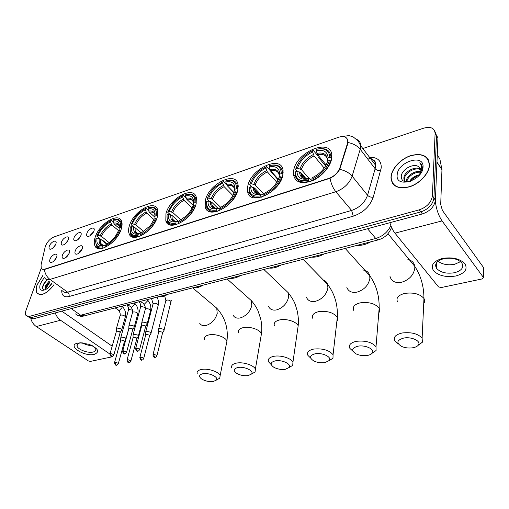<?xml version="1.0" encoding="UTF-8"?>
<svg xmlns="http://www.w3.org/2000/svg" width="509" height="509" viewBox="0 0 509 509"><rect width="100%" height="100%" fill="white"/><g stroke="black" fill="none" stroke-linecap="round" stroke-linejoin="round"><path stroke-width="0.76" d="M247.762 186.332L247.616 191.32C249.086 206.889 280.567 192.447 282.921 174.549L283.08 170.674C281.846 154.195 250.479 168.651 247.762 186.332M129.286 226.041C128.383 229.114 128.338 231.69 129.146 233.771C132.225 243.964 154.023 230.991 157.421 216.611L157.586 209.644C154.615 198.917 132.964 211.738 129.286 226.041M165.94 213.755L165.813 220.779C168.574 232.524 193.019 219.023 196.162 203.625L196.321 197.467C193.7 185.085 169.389 198.465 165.94 213.755M205.331 200.552L205.191 206.673C207.443 220.206 235.075 206.209 237.875 189.647L238.034 184.506C235.972 170.216 208.461 184.137 205.331 200.552M293.617 170.967L293.47 174.581C295.144 182.387 301.322 184.481 312.004 180.86C321.669 176.884 330.653 166.545 331.709 158.197L331.836 155.83C331.785 136.915 295.774 151.854 293.617 170.967M95.088 237.506C94.012 240.891 93.955 243.646 94.916 245.771C98.161 254.64 117.757 242.182 121.346 228.706C122.255 225.621 122.325 223.095 121.536 221.11C118.381 211.801 98.931 224.068 95.088 237.506M69.269 253.043C67.786 256.301 65.826 258.101 63.396 258.438C62.155 258.216 61.818 257.172 62.397 255.295C63.848 250.638 70.42 247.743 69.491 252.203L69.269 253.043M69.084 253.527L66.151 256.663L65.992 257.433M82.235 248.786C80.74 252.114 78.736 253.934 76.223 254.258C74.969 254.029 74.619 252.973 75.173 251.102C76.624 246.305 83.489 243.423 82.42 248.099L82.235 248.786M82.051 249.289L78.965 252.496L78.812 253.323M56.645 257.179C55.176 260.379 53.254 262.154 50.9 262.504C49.678 262.294 49.36 261.251 49.952 259.38C51.403 254.85 57.702 251.955 56.893 256.212L56.645 257.179M56.454 257.662L53.509 261.435M68.231 239.803C66.724 243.035 64.777 244.804 62.384 245.103C61.239 244.874 60.94 243.868 61.494 242.106C62.912 237.614 69.326 234.681 68.454 238.956L68.231 239.803M67.983 240.407L65.031 244.085M80.931 235.457C79.41 238.753 77.419 240.547 74.95 240.833C73.786 240.585 73.474 239.58 74.009 237.824C75.427 233.198 82.114 230.272 81.122 234.738L80.931 235.457M80.689 236.068L77.584 239.873M93.968 230.991C92.441 234.363 90.398 236.176 87.847 236.443C86.676 236.182 86.345 235.177 86.867 233.427C88.28 228.668 95.259 225.742 94.127 230.418L93.968 230.991M93.726 231.62L90.621 234.827L90.475 235.546M55.856 244.034C54.368 247.209 52.459 248.952 50.143 249.264C49.004 249.047 48.724 248.048 49.29 246.28C50.715 241.909 56.868 238.982 56.111 243.067L55.856 244.034M55.608 244.638L52.802 248.176M45.116 247.247L45.473 246.057C47.362 241.68 50.156 238.664 53.846 237.009L338.739 137.207C344.224 135.642 347.233 136.978 347.774 141.228L347.38 143.678L339.891 167.792C337.963 172.78 334.286 176.318 328.852 178.392L44.709 269.14C43.08 269.63 41.935 269.363 41.274 268.332L41.044 264.954L45.116 247.247M42.801 275.547L37.093 284.824C35.834 288.457 35.815 291.224 37.042 293.12C41.337 296.486 47 293.693 54.024 284.741M391.027 176.833L390.982 177.902C392.038 186.472 398.229 189.443 409.541 186.822C419.734 183.66 429.093 173.524 429.481 165.234L429.488 165.094C428.61 155.996 422.432 152.808 410.973 155.538C400.844 158.706 391.65 168.53 391.027 176.833M393.393 184.156L393.737 184.85M346.992 138.531L347.927 141.146L347.685 144.066L339.713 169.357C337.556 173.2 334.33 176.171 330.036 178.277L44.945 269.318L42.33 269.261M392.738 183.685L392.503 182.922M27.365 316.49L31.221 317.654L420.835 211.89C428.393 209.224 432.752 204.643 433.903 198.154L436.531 135.61L434.801 131.176M41.076 268.567L26.093 310.108C25.24 312.564 25.24 314.416 26.099 315.65L29.357 316.413L419.282 209.829C426.854 207.144 431.225 202.55 432.389 196.048L435.106 133.453C434.597 128.071 430.799 126.308 423.704 128.16L362.822 148.526M428.489 159.921L427.929 159.368M45.371 281.292L44.849 282.037L45.371 281.292M29.229 317.731L33.079 318.895L422.375 213.945C429.92 211.299 434.266 206.73 435.411 200.247L437.95 137.754L436.531 135.61L433.903 198.154C432.752 204.643 428.393 209.224 420.835 211.89L31.221 317.654L27.957 316.884M42.839 275.617L37.195 284.792C35.948 288.387 35.929 291.123 37.144 293.006C41.401 296.333 47.006 293.566 53.96 284.696M45.67 289.532L45.301 289.144L45.689 285.594L49.049 281.165M45.899 289.411L46.395 286.096L49.748 281.674M48.61 287.388L51.854 283.182M44.232 277.5L40.313 283.837C38.83 289.513 40.535 291.453 45.416 289.666C47.903 288.342 50.098 286.217 52.007 283.29M46.943 279.632L43.341 284.531C41.986 288.132 42.54 289.914 45.015 289.863M42.641 288.259C42.89 285.632 44.436 282.845 47.286 279.905M45.765 288.705L50.098 281.922M43.52 284.149L46.936 279.651M46.51 285.854L49.64 281.776M94.286 354.372C84.157 356.974 66.622 345.42 77.584 343.142L80.231 342.831L89.113 344.332C98.358 348.531 100.082 351.878 94.286 354.372M81.364 342.831L79.659 343.066C77.61 343.588 76.732 344.542 77.012 345.942C77.597 349.473 87.879 353.386 93.007 352.056C95.132 351.547 96.042 350.567 95.737 349.123L93.262 346.196M92.345 345.7C88.795 345.579 85.487 344.644 82.42 342.894M30.858 318.888C31.933 322.248 33.747 324.799 36.304 326.549L88.388 360.938L90.417 361.396L112.47 356.752L112.896 356.224M55.252 312.914C56.378 316.102 58.147 318.545 60.539 320.237L109.893 354.035M112.171 346.196L63.224 312.138L62.238 311.031M429.284 165.158C428.413 156.148 422.305 152.993 410.96 155.69C400.939 158.827 391.835 168.555 391.217 176.769L391.179 177.826C392.223 186.313 398.343 189.253 409.548 186.657C419.632 183.526 428.896 173.499 429.278 165.285L429.284 165.158M406.265 181.77L406.297 180.822C406.672 175.872 415.109 170.089 420.784 171.635M406.863 181.891L406.888 181.624C407.289 176.935 414.867 171.342 420.631 172.316M419.301 175.191L420.867 170.833C420.892 168.676 419.957 167.181 418.054 166.341L420.129 167.995M406.596 181.885C404.7 181.236 403.79 179.912 403.872 177.921L403.904 177.59C404.28 171.66 415.808 165.406 420.72 169.344M404.897 180.911L404.502 178.404C404.865 172.704 415.668 166.538 420.822 169.86M419.76 174.644L422.349 168.212C422.419 165.839 421.541 164.057 419.721 162.861C421.299 164.661 421.923 166.92 421.586 169.624L419.359 175.128M397.179 174.956C395.347 188.763 422.826 180.727 423.024 167.067C424.188 153.33 397.472 161.824 397.179 174.956M418.054 166.341C412.576 163.179 401.881 169.872 401.283 175.929C401.137 180.899 404.191 182.699 410.451 181.338M409.408 181.688C411.533 177.991 414.918 175.681 419.569 174.765M419.518 174.848C415.649 175.828 412.659 177.978 410.547 181.299M410.948 180.663L412.64 178.875L418.888 175.001M393.909 184.71L394.303 185.365M419.721 162.861L421.369 164.445M404.369 170.33L407.544 167.76M411.488 179.925L412.64 178.875M213.309 381.47L216.255 380.147C219.239 377.309 209.097 372.403 202.868 373.727C198.962 374.764 198.555 376.52 201.647 378.995C205.216 381.114 209.104 381.935 213.309 381.47M197.263 373.816C196.563 371.665 197.988 370.215 201.545 369.451C207.92 368.115 218.819 371.729 220.142 375.585L219.761 378.232L216.433 379.905M106.75 244.155L100.515 239.109L97.13 238.053C96.156 243.639 98.122 246.146 103.015 245.573L102.602 246.89L103.251 248.131M107.144 243.938L102.799 240.413L101.978 240.293M101.724 244.225L101.654 244.727M122.058 223.496L121.486 223.451M121.314 228.007L121.123 222.261C119.927 219.659 117.56 218.755 114.016 219.544L113.38 219.697C118.972 218.762 121.288 221.46 120.334 227.784L121.498 228.166M120.55 230.895L119.475 230.59C116.306 237.748 111.509 242.914 105.089 246.082L105.395 247.043C112.133 243.741 117.153 238.327 120.455 230.819M95.635 241.145L96.226 245.325C97.404 247.635 99.624 248.475 102.901 247.851M97.13 238.053L96.01 238.428C94.852 244.765 97.047 247.584 102.602 246.89M120.334 227.784L119.163 228.178C119.971 222.605 117.91 220.2 112.985 220.963L113.38 219.697M105.089 246.082L105.974 244.555C109.849 242.596 113.221 239.478 116.09 235.203L118.304 230.984L119.475 230.59M112.985 220.963L114.347 224.195L119.157 228.242M120.067 230.73L119.131 229.769L119.163 228.178M103.015 245.573L105.338 245.313M158.35 296.741C161.168 297.211 164.343 296.391 167.881 294.278M100.216 238.906L96.888 236.214L98.441 232.524C101.781 226.963 105.942 222.974 110.924 220.55L111.56 220.397L113.252 221.822M110.924 220.55L110.523 221.816C105.007 224.66 100.839 229.152 98.027 235.292L96.901 235.667M118.794 230.819L111.885 225.042L110.523 221.816M98.027 235.292L101.393 236.341L109.13 242.64M248.169 375.585L251.516 374.032C254.475 371.01 244.39 366.13 237.894 367.504C233.51 368.701 233.077 370.641 236.596 373.32C240.159 375.324 244.015 376.075 248.169 375.585M231.805 368.026C230.946 365.608 232.524 363.967 236.545 363.095C243.111 361.727 253.845 365.176 255.384 369.108L255.079 372.022L251.611 373.905M138.543 236.774L137.888 235.489C131.882 236.284 129.362 233.446 130.329 226.969L131.532 226.569C130.73 232.276 132.983 234.802 138.276 234.14L139.854 233.707L140.726 234.038M141.337 233.097L135.006 227.669L131.532 226.569M141.547 232.995L136.711 229.133M136.138 232.358L136.043 233.007M157.987 211.661L157.326 211.553M157.287 215.924L157.109 210.796C155.856 207.621 153.133 206.501 148.952 207.43L148.329 207.583C154.367 206.527 157.014 209.231 156.276 215.695L157.542 216.153M156.632 218.927L155.474 218.571C152.363 225.926 147.394 231.277 140.56 234.624L140.866 235.616C148.043 232.129 153.247 226.524 156.492 218.806M130.075 228.745L130.508 233.357C131.755 236.182 134.319 237.226 138.194 236.481M156.276 215.695L155.022 216.115C155.633 210.414 153.279 208.003 147.96 208.875L148.329 207.583M140.56 234.624L140.948 233.268L150.295 225.729L154.214 218.991L155.474 218.571M138.276 234.14L137.888 235.489M147.96 208.875L149.341 212.234L154.882 217.165M155.544 218.584L154.921 217.897L155.022 216.115M192.892 287.814C195.946 288.266 199.337 287.388 203.059 285.18M133.931 227.122L131.125 224.717L134.058 218.705C137.366 213.99 141.248 210.586 145.695 208.493L146.325 208.346L148.354 210.16M145.695 208.493L145.326 209.784C139.46 212.781 135.146 217.432 132.372 223.731L131.169 224.138M153.985 219.583L146.7 213.131L145.326 209.784M132.372 223.731L135.833 224.832L143.818 231.71M285.307 369.311L289.112 367.498C292.02 364.279 282.011 359.449 275.242 360.875C270.311 362.255 269.846 364.393 273.842 367.282C277.386 369.152 281.203 369.827 285.307 369.311M271.233 364.629L268.606 361.88C267.549 359.176 269.299 357.318 273.855 356.313C280.624 354.926 291.18 358.177 292.942 362.166L292.739 365.373L289.112 367.498L292.739 365.373M176.432 224.584L175.77 223.241C169.262 224.164 166.379 221.307 167.124 214.683L168.409 214.251C167.817 220.092 170.388 222.63 176.133 221.86L177.654 221.447L178.729 221.994M178.818 221.638L171.978 215.402L168.409 214.251M172.952 219.933L172.888 220.352M196.589 199.044L195.831 198.854M194.871 202.709L193.522 203.161C193.904 197.339 191.219 194.922 185.461 195.914L185.798 194.584C192.332 193.395 195.354 196.105 194.871 202.709L195.92 202.951L195.774 198.612C194.489 194.731 191.371 193.344 186.402 194.451L186.256 194.483M195.92 202.951L196.245 203.269M195.386 206.094L194.139 205.661C191.104 213.226 185.938 218.775 178.646 222.312L178.964 223.349C186.618 219.659 192.027 213.844 195.189 205.903M167.028 215.313L167.232 220.41C168.524 223.865 171.476 225.156 176.089 224.272M178.646 222.312L179.003 220.925L186.129 216.039C189.272 212.966 191.492 209.657 192.784 206.113L194.139 205.661M176.133 221.86L175.77 223.241M185.461 195.914L186.854 199.401L193.63 205.833M193.859 205.751L193.235 204.605L193.522 203.161M229.775 278.277C233.097 278.703 236.723 277.768 240.655 275.464M170.337 214.696L167.811 212.393L167.906 211.782L172.634 203.715C175.732 200.012 179.181 197.295 182.973 195.564L183.577 195.424L186.014 197.74M182.973 195.564L182.629 196.888C176.388 200.056 171.908 204.873 169.192 211.35L167.906 211.782M192.039 207.939L184.029 200.368L182.629 196.888M169.192 211.35L172.755 212.495L180.911 219.977M324.946 362.618L329.291 360.48C332.129 357.064 322.191 352.317 315.141 353.787C309.593 355.384 309.084 357.732 313.608 360.836C317.126 362.561 320.905 363.152 324.946 362.618M310.719 358.164L307.881 355.358C306.603 352.33 308.549 350.23 313.722 349.066C322.655 348.239 329.1 350.122 333.064 354.722L332.988 358.228L329.177 360.639M217.209 211.458L216.554 210.064C209.479 211.12 206.183 208.257 206.667 201.475L208.054 201.017C207.691 206.991 210.637 209.53 216.879 208.645L218.342 208.251L219.665 209.104M217.973 208.321L211.725 202.219L208.054 201.017M228.579 187.038L234.057 192.949M238.18 185.556L237.321 185.263M211.636 211.241L211.929 212.1M236.411 188.731L234.961 189.221C235.082 183.272 232.015 180.86 225.767 181.98L226.072 180.619C233.154 179.276 236.602 181.98 236.411 188.731L237.499 188.985L237.404 185.632C236.176 180.949 232.638 179.225 226.798 180.453M237.499 188.985L237.926 189.424M237.118 192.281L235.762 191.759C232.829 199.547 227.459 205.312 219.653 209.059L219.977 210.134C228.172 206.228 233.796 200.183 236.85 192.014M206.667 201.475L206.673 206.355C207.958 210.58 211.362 212.177 216.879 211.133M219.653 209.059L219.971 207.64C226.874 204.268 231.652 199.134 234.305 192.249L235.762 191.759M216.879 208.645L216.554 210.064M225.767 181.98L227.179 185.613L234.146 192.714M235.133 191.976L234.554 190.76L234.961 189.221M269.267 268.065C272.881 268.466 276.762 267.46 280.923 265.055M209.479 201.348L207.233 199.153L207.373 198.504C208.735 194.584 211.152 190.907 214.633 187.465L223.031 181.675L223.616 181.548L226.537 184.525M223.031 181.675L222.719 183.03C216.058 186.377 211.4 191.378 208.76 198.039L207.373 198.504M232.893 195.532L224.138 186.65L222.719 183.03M208.76 198.039L212.418 199.242L220.658 207.328M367.352 355.454C369.833 355.008 371.487 354.175 372.321 352.941C375.063 349.32 365.207 344.682 357.865 346.203C351.617 348.048 351.045 350.625 356.154 353.927C359.634 355.498 363.362 356.007 367.352 355.454M352.985 351.274L349.887 348.404C348.353 345.026 350.523 342.665 356.415 341.31C365.417 340.387 371.952 342.188 376.017 346.731L376.094 350.529L372.085 353.271M261.238 197.295L260.576 195.838C252.865 197.047 249.098 194.183 249.276 187.248L250.778 186.746C250.695 192.86 254.055 195.405 260.856 194.374L262.243 194.012L264.184 195.609M260.468 194.247L254.557 188.012L250.778 186.746M251.669 186.956L249.703 184.888L249.9 184.194C251.732 178.71 255.384 173.906 260.863 169.783L266.748 166.589L278.13 179.906M283.15 172.258L282.489 171.927M283.119 171.107L282.158 170.693M254.176 196.9L254.519 197.893M281.267 173.645L279.689 174.173C279.505 168.091 276.012 165.692 269.21 166.965L269.471 165.571C277.176 164.051 281.108 166.742 281.267 173.645L282.393 173.913L282.349 171.768C281.267 166.163 277.303 164.025 270.464 165.349M282.393 173.913L282.928 174.511M282.177 177.393L280.714 176.75C277.901 184.767 272.309 190.767 263.929 194.75L264.26 195.87C273.059 191.715 278.919 185.429 281.84 177.017M249.276 187.248L249.168 191.072C250.377 196.219 254.296 198.173 260.913 196.951M263.929 194.75L264.209 193.293C271.609 189.711 276.584 184.373 279.136 177.278L280.714 176.75M260.856 194.374L260.576 195.838M269.21 166.965L270.642 170.75L278.398 179.314M279.664 177.107L279.148 175.815L279.689 174.173M311.642 257.115C315.58 257.471 319.754 256.396 324.169 253.876M266.194 166.71L265.921 168.097C258.788 171.648 253.946 176.846 251.395 183.692L249.9 184.194M276.839 182.286L267.352 171.87L265.921 168.097M251.395 183.692L255.162 184.958L264.006 194.33M412.824 347.774C415.713 347.253 417.615 346.26 418.525 344.809C421.14 340.992 411.374 336.487 403.726 338.059C396.676 340.19 396.027 343.002 401.766 346.502C405.202 347.921 408.886 348.341 412.824 347.774M398.337 343.906L394.927 340.979C393.088 337.219 395.525 334.553 402.244 332.981C411.323 331.963 417.946 333.675 422.12 338.122L422.387 342.22L418.15 345.331M308.899 181.948L308.244 180.428C299.814 181.821 295.513 178.964 295.335 171.87L296.957 171.329C297.192 177.584 301.035 180.116 308.479 178.933L309.771 178.602L312.093 180.822M306.246 178.869L300.844 172.653L296.957 171.329M297.269 171.406L295.589 169.478L295.85 168.74C298.535 160.806 304.191 154.736 312.831 150.537L313.353 150.435L317.896 155.913L318.138 156.963L325.595 165.959M331.83 156.842L330.958 156.308M331.823 155.601L330.761 155.029M300.075 181.306L300.463 182.445M329.832 157.306L328.127 157.879C327.58 151.669 323.597 149.283 316.172 150.728L316.382 149.302C324.793 147.591 329.272 150.257 329.832 157.306L331.003 157.586L330.996 156.893C330.176 150.238 325.76 147.604 317.743 148.997M331.003 157.586L331.683 158.414M330.996 161.296L329.393 160.494C326.74 168.753 320.899 175.007 311.883 179.257L312.227 180.421C321.701 175.993 327.815 169.44 330.57 160.774M295.335 171.87L295.105 174.415C296.136 180.638 300.634 183.03 308.588 181.592M311.883 179.257L312.106 177.756C320.072 173.938 325.27 168.377 327.688 161.067L329.393 160.494M308.479 178.933L308.244 180.428M316.172 150.728L317.616 154.685L326.135 164.986M327.86 161.009L327.421 159.635L328.127 157.879M326.485 164.286L326.918 163.325M357.223 245.332C361.53 245.65 366.035 244.485 370.73 241.839M312.831 150.537L312.615 151.962C304.948 155.735 299.903 161.143 297.472 168.193L295.85 168.74M324.201 168.078L314.059 155.9L312.615 151.962M297.472 168.193L301.353 169.522L309.281 178.691M128.872 328.254L125.997 338.689L125.309 337.868L121.486 337.009L120.646 337.938M124.393 341.698L124.018 340.661L121.257 340.037L120.646 340.706L114.608 362.351M138.085 336.614L138.384 335.864L137.716 335.062L133.848 334.184L132.976 335.17M136.787 338.93L136.431 337.881L133.632 337.251L133.002 337.957L127.097 359.799M150.772 333.764L151.078 332.962L150.435 332.18L146.516 331.295L145.612 332.332M149.487 336.093L149.15 335.03L146.318 334.394L145.663 335.138L139.905 357.184M163.771 330.831L164.089 329.991L163.465 329.228L159.502 328.337L158.56 329.425M162.505 333.191L162.186 332.11L159.323 331.467L158.643 332.25L153.044 354.506M121.416 330.519L121.727 329.762L121.021 328.909L117.121 328.031L116.281 328.999M120.079 332.822L119.698 331.734L116.879 331.098L116.268 331.798L110.046 353.679M133.975 327.567L134.293 326.765L133.606 325.932L129.661 325.041L128.79 326.065M132.652 329.896L132.289 328.795L129.439 328.146L128.802 328.884L122.72 350.968M146.846 324.545L147.177 323.699L146.509 322.884L142.52 321.981L141.61 323.056M145.542 326.893L145.199 325.779L142.31 325.124L141.655 325.9L135.718 348.194M455.765 275.999C446.043 277.494 438.656 275.77 433.598 270.833C430.359 265.399 433.248 261.282 442.257 258.483C452.316 256.848 459.888 258.617 464.971 263.796C467.873 269.363 464.8 273.435 455.765 275.999M443.695 258.706C436.633 260.824 434.241 264.025 436.506 268.3C440.406 272.512 446.393 273.988 454.48 272.735C461.739 270.68 464.183 267.422 461.816 262.962C457.788 258.788 451.75 257.369 443.695 258.706M460.562 261.651L454.677 264.273C447.888 265.482 442.346 264.457 438.039 261.206M389.862 222.713C391.205 227.078 392.903 230.564 394.965 233.16L438.523 286.917L441.22 287.547L482.188 278.919L483.404 277.43L483.397 267.34L442.416 210.465L440.705 204.478L441.958 169.675L436.951 162.352M435.303 201.195C436.302 209.123 438.554 215.689 442.06 220.9L483.404 277.43M437.25 155.022L439.84 158.853L441.958 169.675M339.891 167.792L340.203 168.174M347.38 143.678L347.685 144.066M369.534 157.306C377.443 157.096 381.356 160.602 381.26 167.824L373.218 197.218C369.909 206.38 363.267 212.698 353.297 216.166L69.027 296.543C64.039 297.612 61.602 295.525 61.729 290.283M347.965 142.488C353.348 143.621 357.433 145.886 360.213 149.271L375.152 168.721L375.636 165.285C375.235 160.475 372.334 158.051 366.919 158.006M356.777 139.441C359.341 140.63 360.665 142.755 360.747 145.809L360.213 149.271L352.133 176.133C349.333 183.552 343.899 188.756 335.832 191.74L49.965 279.416C46.866 277.03 45.002 273.708 44.366 269.452M340.801 136.667L349.085 135.598L353.157 136.889L358.158 140.968L360.747 145.809L375.636 165.285C376.113 161.938 374.516 159.851 370.845 159.018M371.061 159.304L371.844 159.26M330.036 178.277C331.098 183.762 333.026 188.254 335.832 191.74L351.617 210.433C359.57 207.634 364.883 202.576 367.549 195.265L375.152 168.721C376.545 170.216 378.403 170.852 380.726 170.636M339.713 169.357C345.153 170.56 349.289 172.818 352.133 176.133L367.549 195.265C368.98 196.735 370.87 197.39 373.218 197.218M62.505 290.843C63.542 292.357 65.247 292.79 67.627 292.153L49.965 279.416C47.585 280.096 45.899 279.689 44.907 278.194M435.106 133.453L436.531 135.61M29.357 316.413L33.079 318.895M419.282 209.829L422.375 213.945M432.402 195.85L435.424 200.056M69.027 296.543C69.434 294.787 68.969 293.324 67.627 292.153L351.617 210.433L353.297 216.166M299.597 181.541L298.637 181.853M252.814 196.728L251.79 197.059M75.631 313.875C76.7 315.345 78.38 315.803 80.676 315.243L71.26 308.6M84.297 315.879L80.676 315.243L375.763 238.486L367.536 228.732M378.683 239.777L378.181 239.911L375.763 238.486C382.768 236.322 387.794 232.028 390.842 225.595M60.539 320.237L36.304 326.549M226.352 344.084L226.944 341.087C225.71 337.041 215.122 333.408 208.868 334.922C205.375 335.775 203.956 337.333 204.612 339.592M213.952 305.82L216.739 308.168L217.222 313.48C215.383 319.658 211.636 323.673 205.967 325.518C203.066 326.078 200.979 325.327 199.7 323.266M100.515 239.109L100.763 243.455L102.175 245.014M119.278 227.568C119.1 224.005 117.229 222.516 113.647 223.101M99.319 238.549C98.53 243.397 100.26 245.599 104.51 245.153M119.03 225.735C118.088 224.304 116.529 223.788 114.347 224.195M111.191 223.947C106.362 226.473 102.697 230.418 100.203 235.788M111.885 225.042C107.278 227.459 103.785 231.232 101.393 236.341M260.882 337.041L261.454 333.681C260.004 329.565 249.582 326.11 243.149 327.656C239.217 328.636 237.646 330.392 238.454 332.924M248.15 297.771L251.382 300.66L251.809 305.534C250.065 311.877 246.197 316.013 240.184 317.953C236.825 318.583 234.464 317.667 233.103 315.192M135.006 227.669L135.241 231.595L136.883 233.548M154.933 216.809C155.099 212.31 153.005 210.402 148.641 211.089M133.791 227.084C133.161 232.04 135.146 234.255 139.74 233.733C136.533 233.682 135.025 232.976 135.241 231.595L137.831 233.796M154.755 214.111C153.718 212.368 151.911 211.744 149.341 212.234M146.007 211.992C140.878 214.652 137.086 218.743 134.624 224.253M146.7 213.131C141.814 215.682 138.194 219.583 135.833 224.832M297.638 329.527L298.179 325.773C296.505 321.605 286.255 318.354 279.645 319.919C275.191 321.052 273.46 323.03 274.453 325.862M284.563 289.22L288.279 292.764L288.622 297.078C286.993 303.587 282.991 307.862 276.61 309.898C272.69 310.617 270.018 309.485 268.593 306.513M171.978 215.402L172.188 218.787L174.072 221.237M193.235 204.605C193.515 199.553 191.161 197.422 186.16 198.211M170.744 214.785C170.299 219.856 172.57 222.083 177.552 221.466C173.575 221.351 171.781 220.461 172.188 218.787L175.236 221.555M193.127 201.704C191.995 199.585 189.902 198.815 186.854 199.401M183.329 199.178C177.87 201.984 173.932 206.221 171.52 211.884M184.029 200.368C178.824 203.053 175.064 207.099 172.755 212.495M336.85 321.478C337.919 320.206 338.078 318.819 337.327 317.304C333.516 312.539 327.262 310.662 318.558 311.673C313.512 312.978 311.591 315.211 312.806 318.373M323.419 280.115C325.556 280.834 326.963 282.279 327.643 284.448L327.891 288.062C326.39 294.743 322.248 299.165 315.459 301.315C310.872 302.117 307.85 300.73 306.393 297.161M211.725 202.219L211.878 204.93L214.015 207.971M234.554 190.76C234.604 185.594 231.913 183.463 226.486 184.366M210.471 201.577C210.236 206.756 212.826 208.989 218.246 208.27M234.445 188.425C233.224 185.849 230.806 184.907 227.179 185.613M223.438 185.41C217.617 188.375 213.526 192.771 211.171 198.593M224.138 186.65C218.584 189.494 214.677 193.687 212.418 199.242M378.785 312.831C379.924 311.4 380.051 309.866 379.16 308.231C375.241 303.542 368.904 301.748 360.149 302.861C354.417 304.369 352.285 306.889 353.749 310.407M362.223 269.961C366.276 270.164 368.771 272.067 369.719 275.674L369.865 278.423C368.516 285.288 364.221 289.863 356.987 292.134C351.585 293.031 348.175 291.345 346.744 287.07M254.557 188.012L254.646 189.882L257.026 193.643M279.148 175.815C278.926 170.54 275.859 168.415 269.948 169.446M253.278 187.331C253.291 192.631 256.25 194.864 262.167 194.031M279.059 174.186C277.774 171.056 274.968 169.911 270.642 170.75M266.659 170.572C260.43 173.715 256.173 178.284 253.896 184.277M267.352 171.87C261.416 174.88 257.35 179.244 255.162 184.958M423.73 303.517C424.932 301.913 425.015 300.24 423.965 298.49C419.938 293.903 413.518 292.211 404.706 293.419C398.178 295.169 395.798 298 397.561 301.907M407.868 259.628C411.826 260.36 414.129 262.606 414.771 266.366L414.835 268.097C413.658 275.159 409.204 279.893 401.467 282.298C395.111 283.297 391.262 281.248 389.932 276.164M300.844 172.653L300.883 173.518L303.459 178.118M327.421 159.635C326.88 154.246 323.387 152.14 316.929 153.317M299.553 171.94C299.852 177.355 303.237 179.582 309.701 178.608M327.376 158.872C326.059 155.073 322.808 153.68 317.616 154.685M313.372 154.539C306.679 157.879 302.244 162.632 300.062 168.803M314.059 155.9C307.684 159.094 303.447 163.637 301.353 169.522M118.311 363.77L116.739 365.08L115.95 364.864L115.091 362.141L114.487 362.783C115.238 365.036 115.988 365.799 116.739 365.08L116.968 365.029M132.48 310.153L129.152 309.567L128.313 310.554L120.824 337.321M128.007 305.037L126.665 304.929M124.52 341.253L118.419 363.343L115.091 362.141M130.838 361.225L130.953 360.779C130.419 362.045 129.852 362.637 129.261 362.561L128.478 362.338L127.606 359.577L126.976 360.257C127.6 362.433 128.363 363.197 129.261 362.561L129.483 362.503M145.294 307.487L141.343 306.482L140.471 307.512L133.154 334.515M140.643 301.672L138.811 301.792M136.915 338.46L130.953 360.779L127.606 359.577M143.691 358.622L143.799 358.151C143.29 359.424 142.724 360.035 142.094 359.971L141.317 359.748L140.439 356.955L139.784 357.668C140.579 359.927 141.349 360.696 142.094 359.971L142.316 359.92M158.083 305.718L158.274 304.999C157.421 303.682 155.939 303.122 153.826 303.319L152.916 304.407L145.79 331.639M153.826 297.911L152.274 298.789L151.249 298.573M149.614 335.596L143.799 358.151L140.439 356.955M156.861 355.95L156.976 355.454C156.479 356.758 155.907 357.382 155.258 357.324L154.482 357.089L153.597 354.264L152.916 355.008C153.591 357.197 154.373 357.967 155.258 357.324L155.48 357.273M170.897 302.511L171.081 301.748C170.222 300.425 168.733 299.871 166.615 300.081L165.673 301.22L158.744 328.693M162.638 332.663L156.976 355.454L153.597 354.264M113.8 355.155L112.228 356.472L111.401 356.243L110.523 353.469L109.912 354.137C110.529 356.351 111.299 357.133 112.228 356.472L112.47 356.415M125.169 317.495L125.354 316.821C126.137 312.634 125.004 309.078 121.956 306.157L122.039 307.627L119.24 310.535L115.129 307.913M121.727 329.762L125.354 316.821C124.482 315.491 122.962 314.912 120.805 315.084L119.965 316.076L116.466 328.343M120.213 332.352L113.921 354.709L110.523 353.469M126.518 352.457L126.639 351.986C126.117 353.252 125.545 353.857 124.934 353.793L124.107 353.558L123.223 350.746L122.586 351.452C123.235 353.679 124.011 354.461 124.934 353.793L125.169 353.736M134.408 302.931L134.516 304.42L131.678 307.36L127.562 304.7M137.646 314.416L137.844 313.703C136.953 312.361 135.432 311.788 133.269 311.972L132.391 313.016L128.981 325.372M132.785 329.393L126.639 351.986L123.223 350.746M139.555 349.689L139.682 349.193C139.167 350.485 138.594 351.102 137.958 351.045L137.144 350.809L136.247 347.959L135.585 348.697C136.247 350.924 137.036 351.7 137.958 351.045L138.2 350.987M147.171 299.629L147.311 301.137L144.435 304.108L140.299 301.404M150.435 311.253L150.632 310.503C149.741 309.154 148.208 308.581 146.038 308.778L145.122 309.879L141.807 322.324M145.682 326.364L139.682 349.193L136.247 347.959M442.06 220.9L394.965 233.16M436.964 162.123L441.933 169.402M250.536 194.362L247.616 191.32M133.186 237.181L129.146 233.771M170.521 225.01L165.813 220.779M210.624 211.909L205.191 206.673M295.837 177.272L293.47 174.581M98.358 248.513L94.916 245.771M432.389 196.048L435.411 200.247M391.555 227.332C389.105 233.854 384.645 238.047 378.181 239.911L83.661 316.044C82.649 316.121 81.523 317.031 77.304 315.198M45.778 289.475L45.301 289.144M77.012 345.942L77.61 344.02M80.899 342.824L80.231 342.831M406.812 181.891L406.265 181.147M404.477 178.729L403.872 177.921M216.255 380.147L219.761 378.232M192.656 287.871L216.739 308.168C225.067 317.304 228.471 328.28 226.944 341.087L220.142 375.585M102.939 245.204L100.763 243.455C100.667 244.581 101.921 245.147 104.536 245.147M122.014 223.018L121.123 222.261M251.516 374.032L255.079 372.022M227.109 278.964L251.382 300.66C254.984 304.687 257.649 309.796 257.987 310.751L260.703 318.92C261.823 323.991 262.071 328.909 261.454 333.681L255.384 369.108M157.981 211.579L157.109 210.796M263.853 269.465L288.279 292.764C295.576 302.505 295.061 304.388 297.046 310.312C298.319 315.637 298.694 320.791 298.179 325.773L292.942 362.166M196.62 199.426L195.774 198.612M329.291 360.48L332.988 358.228M303.122 259.316L327.643 284.448C334.68 293.776 337.912 304.732 337.327 317.304L333.064 354.722M215.428 208.385L211.878 204.93C213.239 207.468 211.496 208.194 218.196 208.283M238.225 186.485L237.404 185.632M372.321 352.941L376.094 350.529M345.217 248.437L369.719 275.674C376.253 284.913 379.402 295.767 379.16 308.231L376.017 346.731M258.718 194.164L254.646 189.882L255.887 192.841C255.893 193.662 257.917 194.075 261.97 194.069M283.138 172.659L282.349 171.768M418.525 344.809L422.387 342.22M387.985 233.726L414.771 266.366C420.797 275.433 423.857 286.141 423.965 298.49L422.12 338.122M305.451 178.767L300.883 173.518C301.824 178.583 302.613 177.126 304 178.366L309.319 178.684M331.76 157.828L330.996 156.893M120.709 340.336L120.728 338.129M128.472 309.924C128.745 308.219 128.262 306.615 127.008 305.126M124.54 341.38L126.022 338.867M141.706 323.393L138.384 335.864M133.065 337.562L133.065 335.361M140.63 306.857C140.872 305.076 140.376 303.453 139.154 301.983M136.94 338.593L138.416 336.048M151.078 332.962L158.274 304.999C158.802 302.321 158.382 299.686 157.001 297.091M145.72 334.718L145.701 332.536M153.082 303.714L151.587 298.764M149.646 335.736L151.109 333.16M164.089 329.991L171.272 300.399M158.7 331.804L158.662 329.635M165.832 300.495L164.674 295.888M162.67 332.81L164.127 330.201M120.13 315.427C120.429 313.697 119.933 312.055 118.635 310.515M116.338 331.404L116.364 329.196M120.232 332.492L121.753 329.953M134.382 302.931L134.44 302.976C137.449 305.922 138.588 309.497 137.844 313.703L134.293 326.765M132.563 312.335C132.824 310.522 132.321 308.861 131.048 307.341M128.872 328.464L128.879 326.275M132.811 329.539L134.325 326.969M147.133 299.636L147.228 299.712C150.212 302.696 151.345 306.291 150.632 310.503L147.177 323.699M145.294 309.16C145.517 307.271 145.008 305.578 143.767 304.089M141.718 325.455L141.706 323.279M145.708 326.511L147.209 323.909M436.506 268.3L436.728 262.472"/></g></svg>
